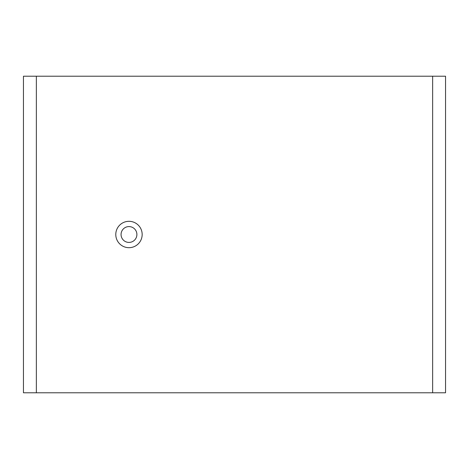 <?xml version="1.0" encoding="UTF-8"?>
<svg xmlns="http://www.w3.org/2000/svg" width="469" height="469" viewBox="0 0 469 469"><rect width="100%" height="100%" fill="white"/><g stroke="black" fill="none" stroke-linecap="round" stroke-linejoin="round"><path stroke-width="0.7" d="M115.784 234.5A13.191 13.191 0 0 1 128.975 221.309A13.191 13.191 0 0 1 142.166 234.5A13.191 13.191 0 0 1 128.975 247.691A13.191 13.191 0 0 1 115.784 234.5M136.889 234.5A7.914 7.914 0 0 0 125.018 227.647A7.914 7.914 0 0 0 125.018 241.353A7.914 7.914 0 0 0 136.889 234.5M432.647 76.213L36.353 76.213L36.353 392.788L432.647 392.788L432.647 76.213L445.55 76.213L445.55 392.788L432.647 392.788M36.353 392.788L23.45 392.788L23.45 76.213L36.353 76.213"/></g></svg>

